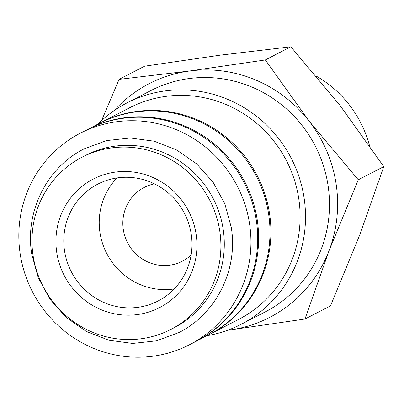 <?xml version="1.0" encoding="UTF-8"?>
<svg xmlns="http://www.w3.org/2000/svg" width="404" height="404" viewBox="0 0 404 404"><rect width="100%" height="100%" fill="white"/><g stroke="black" fill="none" stroke-linecap="round" stroke-linejoin="round"><path stroke-width="0.61" d="M170.836 329.437L174.235 327.684A96.884 93.809 -117.3 0 0 223.159 229.194A96.884 93.809 -117.3 0 0 85.426 155.464L82.027 157.222A96.884 93.809 -117.3 0 0 33.103 255.707A96.884 93.809 -117.3 0 0 170.836 329.437A96.884 93.809 -117.3 0 0 219.761 230.947A96.884 93.809 -117.3 0 0 82.027 157.222M20.225 254.177A119.028 115.251 62.7 0 1 80.33 133.179A119.028 115.251 62.7 0 1 249.546 223.76A119.028 115.251 62.7 0 1 189.436 344.758A119.028 115.251 62.7 0 1 20.225 254.177M80.33 133.179L87.092 129.694A119.028 115.251 62.7 0 1 256.308 220.276A119.028 115.251 62.7 0 1 196.198 341.274L189.436 344.758M97.904 124.119A124.563 120.614 62.7 0 1 126.972 102.899L150.944 90.536A124.563 120.614 62.7 0 1 328.028 185.33A124.563 120.614 62.7 0 1 265.125 311.959L241.153 324.321A124.563 120.614 62.7 0 1 207.01 335.699M126.972 102.899A124.563 120.614 62.7 0 1 304.055 197.692A124.563 120.614 62.7 0 1 241.153 324.321M99.849 123.114A119.028 115.251 62.7 0 1 100.308 122.877A119.028 115.251 62.7 0 1 269.524 213.458A119.028 115.251 62.7 0 1 209.413 334.456A119.028 115.251 62.7 0 1 208.954 334.694M100.308 122.877L129.507 107.817A119.028 115.251 62.7 0 1 298.723 198.399A119.028 115.251 62.7 0 1 238.613 319.402L209.413 334.456M87.552 129.457A119.028 115.251 62.7 0 1 88.016 129.214A119.028 115.251 62.7 0 1 257.227 219.796A119.028 115.251 62.7 0 1 197.122 340.799A119.028 115.251 62.7 0 1 196.657 341.037M88.016 129.214L99.389 123.351A119.028 115.251 62.7 0 1 268.599 213.933A119.028 115.251 62.7 0 1 208.494 334.931L197.122 340.799M227.467 330.305L304.975 319.024L329.018 250.753L358.282 179.79L309.196 121.215L265.332 59.954L189.597 70.998A131.487 127.316 -117.3 0 0 114.206 110.55M227.518 330.285A131.487 127.316 -117.3 0 0 229.24 330.068A131.487 127.316 -117.3 0 0 329.018 250.753A131.487 127.316 -117.3 0 0 336.077 183.734A131.487 127.316 -117.3 0 0 309.196 121.215A131.487 127.316 -117.3 0 0 189.597 70.998L119.079 79.356L101.596 120.589M119.079 79.356L144.597 66.195L220.332 55.151L290.85 46.793L339.936 105.368L383.8 166.63L359.757 234.901L330.492 305.863L304.975 319.024M191.117 255.025A41.521 40.203 62.7 0 1 182.345 261.211A41.521 40.203 62.7 0 1 123.316 229.613A41.521 40.203 62.7 0 1 144.284 187.406A41.521 40.203 62.7 0 1 154.409 183.845M64.559 250.975A65.741 63.655 62.7 0 1 97.758 184.143A65.741 63.655 62.7 0 1 191.223 234.174A65.741 63.655 62.7 0 1 158.025 301.005A65.741 63.655 62.7 0 1 64.559 250.975M174.22 288.936A65.741 63.655 62.7 0 1 99.985 232.709A65.741 63.655 62.7 0 1 116.988 177.947M56.767 252.571A72.316 70.023 62.7 0 1 115.529 172.084A72.316 70.023 62.7 0 1 196.097 234.088A72.316 70.023 62.7 0 1 137.335 314.575A72.316 70.023 62.7 0 1 56.767 252.571M316.352 76.174A110.726 107.212 62.7 0 1 369.493 145.617M383.8 166.63L358.282 179.79M290.85 46.793L265.332 59.954M178.871 332.573L156.489 340.83L132.699 343.43L108.853 340.229L86.294 331.416L66.291 317.499L49.965 299.258L38.229 277.72L31.749 254.096C24.679 211.868 46.738 167.453 84.133 148.854L106.515 140.597L130.305 137.996L154.151 141.198L176.71 150.005L196.718 163.928L213.044 182.169L224.776 203.707L231.255 227.331C238.325 269.559 216.266 313.974 178.871 332.573"/></g></svg>
